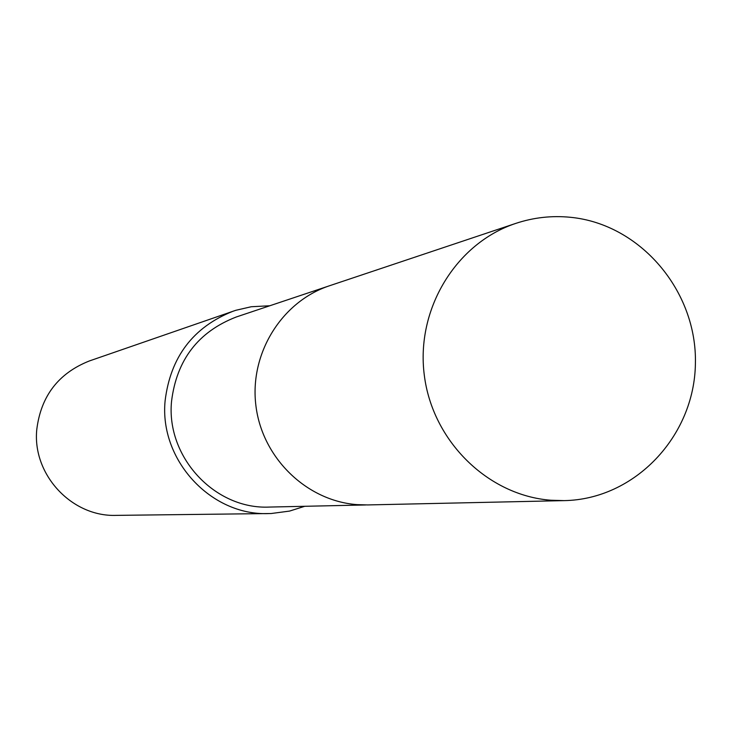 <?xml version="1.0" encoding="UTF-8"?>
<svg xmlns="http://www.w3.org/2000/svg" width="732" height="732" viewBox="0 0 732 732"><rect width="100%" height="100%" fill="white"/><g stroke="black" fill="none" stroke-linecap="round" stroke-linejoin="round"><path stroke-width="1.1" d="M327.579 286.413L236.29 316.983C198.216 331.733 176.632 359.879 171.535 401.411C165.981 457.152 214.998 509.692 269.403 507.066L365.661 504.961M269.815 305.766L251.277 306.735L235.75 310.313L89.313 360.977C58.441 373.247 40.928 396.094 36.774 429.528C32.19 474.537 71.736 517.03 116.214 515.374L271.151 513.525L289.57 511.082L304.75 506.288M233.224 311.155C193.156 327.085 170.455 356.987 165.103 400.862C159.228 459.952 210.807 515.786 268.498 513.589M570.274 217.276C551.736 215.464 533.601 217.495 515.886 223.361C456.045 243.079 415.749 309.142 424.286 375.068C432.392 441.057 487.933 495.518 550.931 500.24L564.189 500.624C634.726 499.425 694.439 436.299 695.4 363.694C697.239 291.126 640.308 223.955 570.274 217.276M515.886 223.361L329.482 285.764C281.5 301.593 249.228 353.885 255.935 405.894C262.294 457.948 306.552 500.898 357.042 504.632L367.665 504.934L564.189 500.624"/></g></svg>
